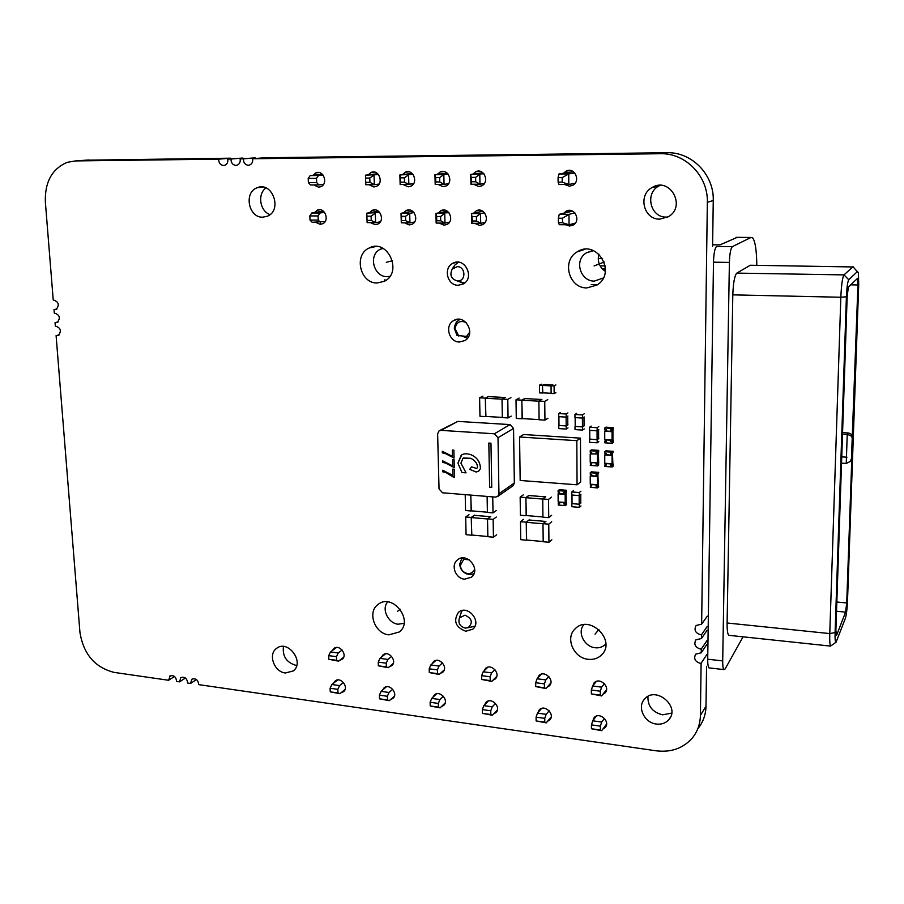 <?xml version="1.0" encoding="UTF-8"?>
<svg xmlns="http://www.w3.org/2000/svg" width="904" height="904" viewBox="0 0 904 904"><rect width="100%" height="100%" fill="white"/><g stroke="black" fill="none" stroke-linecap="round" stroke-linejoin="round"><path stroke-width="1.36" d="M170.144 675.842L168.596 680.271L114.175 672.406C94.92 667.514 83.507 654.18 79.947 632.393L56.093 335.633L58.342 335.474C61.766 330.921 60.76 327.79 55.325 326.061L55.054 322.638L57.268 322.479C60.737 317.914 59.743 314.761 54.285 313.033L54.003 309.586L56.184 309.439C59.698 304.851 58.715 301.687 53.223 299.947L45.358 202.01C44.737 182.133 51.991 168.912 67.111 162.358L75.495 160.923L218.678 159.16C218.7 162.946 220.327 165.07 223.559 165.534L224.915 165.274C227.243 164.121 228.181 162.053 227.74 159.047L230.995 159.014C231.006 162.81 232.644 164.946 235.899 165.409L237.277 165.138C239.617 163.974 240.566 161.895 240.125 158.901L243.402 158.855C243.402 162.675 245.052 164.81 248.329 165.274L249.741 165.003C252.08 163.827 253.03 161.748 252.6 158.742L660.304 153.725C685.503 152.81 708.261 176.156 707.346 202.304L701.64 624.133L707.29 616.144M252.6 158.742L264.296 157.771L666.937 152.719C691.786 151.815 714.183 174.777 713.256 200.518L712.601 246.295M707.143 626.574L701.493 634.71L700.43 634.687C695.266 632.947 693.831 629.885 696.114 625.5L701.64 624.133M701.493 634.71L701.447 638.495L707.086 630.303M706.939 640.687L701.301 649.015L700.238 648.993C695.108 647.253 693.673 644.213 695.899 639.862L701.447 638.495M701.301 649.015L701.255 652.778L706.883 644.394M706.736 654.733L701.108 663.265L700.046 663.242C694.961 661.502 693.504 658.485 695.696 654.168L701.255 652.778M706.566 666.293L706.001 706.182C705.798 714.668 703.154 722.07 698.091 728.387M701.108 663.265L700.408 715.414C700.204 724.014 697.538 731.517 692.407 737.901C683.277 748.297 671.22 752.603 656.247 750.817L198.744 684.633C198.078 679.819 195.772 678.011 191.84 679.209L190.586 683.458L196.45 679.537M190.586 683.458L187.67 683.029C187.004 678.249 184.71 676.441 180.811 677.616L179.557 681.865L185.433 678M179.557 681.865L176.653 681.446C175.997 676.689 173.726 674.881 169.862 676.022M168.596 680.271L174.483 676.463M56.093 335.633L59.235 334.887M55.054 322.638L58.105 321.937M54.003 309.586L56.975 308.953M85.835 160.189L230.735 158.189L218.678 159.16M230.701 158.81L230.735 158.189M227.74 159.047L242.927 158.042L230.995 159.014M242.882 158.675L242.927 158.042M240.125 158.901L255.199 157.884L243.402 158.855M255.165 158.528L255.199 157.884M402.449 174.619L405.241 172.246C413.128 168.325 418.812 182.936 410.698 186.258L408.145 186.823L403.195 184.563M403.534 212.858L406.145 210.575C413.851 206.474 419.953 220.779 411.998 224.282L409.241 224.927L404.54 222.859M437.366 174.37L440.135 172.009C448.135 167.918 454.045 182.585 445.808 186.077L443.107 186.687L438.067 184.405M438.259 212.982L440.847 210.722C448.666 206.451 455.017 220.791 446.938 224.474L444.033 225.164L439.242 223.073M459.379 342.017C448.972 342.141 444.429 325.474 453.571 320.637C464.825 313.259 476.6 333.983 464.882 340.571L459.379 342.017M467.458 338.254L462.588 336.254M458.125 285.268C447.356 285.585 443.016 268.036 452.734 263.358C464.453 256.307 475.346 277.765 463.221 283.992L458.125 285.268M473.673 213.129L476.227 210.869C484.148 206.417 490.77 220.779 482.578 224.655L479.504 225.401L474.634 223.299M472.961 174.11L475.719 171.771C483.832 167.511 489.991 182.212 481.629 185.874L478.77 186.552L473.639 184.235M659.864 219.118C643.727 219.841 637.58 195.083 652.078 187.546C669.762 176.291 686.656 206.349 668.451 216.677L659.864 219.118M667.83 217.039L666.44 217.096C650.53 217.819 644.484 193.433 658.79 186.021L660.044 185.365M586.877 287.913C568.785 288.387 561.35 260.375 577.351 251.775C596.99 238.792 617.206 273.132 596.934 285.065L586.877 287.913M597.499 284.692L591.227 284.545M563.531 173.252L566.006 171.195C574.39 166.438 581.283 181.184 572.616 185.354L569.305 186.201L564.638 184.484M574.3 184.133L573.351 183.625M571.464 171.975L572.288 171.082M563.734 213.242L565.994 211.287C574.153 206.315 581.554 220.689 573.102 225.085L569.543 226.023L565.531 224.757M656.428 724.047C644.394 722.872 636.823 706.984 644.541 699.12C655.637 685.424 680.893 706.747 668.802 719.708C665.66 723.177 661.525 724.624 656.428 724.047M671.672 713.12L662.587 714.815C652.519 712.25 647.637 706.137 647.942 696.453M537.462 678.373L539.01 675.57C544.513 669.638 555.259 680.407 549.293 685.887L547.022 687.277M537.801 712.747L539.292 709.843C544.626 703.888 555.519 714.465 549.711 719.968L547.496 721.358M592.629 721.155L594.131 717.618C599.397 711.358 610.889 721.72 605.126 727.55L602.923 729.042M592.561 686.249L594.12 682.87C599.578 676.621 610.934 687.187 605.002 692.995L602.765 694.475M588.21 659.31C573.611 658.146 564.91 637.874 575.159 628.822C589.351 613.635 616.81 640.586 601.589 654.903C598.007 658.394 593.555 659.864 588.21 659.31M465.763 631.252C455.559 627.206 453.107 620.912 458.418 612.392C467.357 603.985 482.363 621.443 472.803 629.173L465.763 631.252M484.555 704.905L486.047 702.306C491.414 696.656 501.731 707.391 495.923 712.589L493.674 713.9M483.956 671.017L485.493 668.497C491.019 662.869 501.2 673.796 495.234 678.972L492.906 680.271M431.976 663.943L433.491 661.649C439.028 656.293 448.678 667.355 442.734 672.237L440.327 673.457M432.824 697.368L434.304 695.006C439.672 689.628 449.48 700.498 443.683 705.414L441.378 706.645M464.611 579.181C455.503 578.662 450.441 565.023 457.481 559.904C466.814 551.598 481.38 569.588 471.436 577.181L464.611 579.181M285.37 672.983C274.228 672.011 267.81 654.36 276.466 648.462C287.743 638.913 305.168 662.349 293.178 670.983L285.37 672.983M296.727 665.4L295.823 665.31C286.421 662.462 282.308 656.191 283.46 646.484M333.644 683.108L335.101 681.04C340.446 676.181 349.317 687.221 343.588 691.616L341.158 692.69M332.322 650.586L333.825 648.552C339.305 643.716 348.029 654.948 342.164 659.298L339.61 660.361M262.748 217.186C248.577 217.898 243.583 192.484 257.018 187.795C272.251 180.766 282.884 210.361 267.29 216.259L262.748 217.186M270.025 214.598C259.855 211.197 257.199 193.976 265.968 187.93M314.547 212.542L317.202 210.225C324.615 206.53 330.163 220.7 322.525 223.796L320.129 224.316L315.632 222.305M313.021 175.274L315.846 172.879C323.406 169.342 328.57 183.783 320.807 186.71L318.592 187.173L313.857 184.958M369.476 212.722L372.098 210.44C379.703 206.496 385.579 220.757 377.736 224.102L375.126 224.689L370.504 222.644M368.21 174.856L371.024 172.483C378.787 168.72 384.256 183.275 376.279 186.439L373.861 186.958L368.99 184.71M377.092 283.008C360.086 283.506 353.475 254.792 369.114 248.024C387.5 237.876 403.263 272.353 384.358 281.291L377.092 283.008M386.155 280.172L384.403 279.901M388.946 634.845C374.934 633.794 367.013 612.358 377.838 604.652C392.065 592.188 414.427 620.528 399.319 631.952L388.946 634.845M381.454 657.14L382.957 654.993C388.471 649.919 397.647 661.073 391.726 665.683L389.251 666.824M382.539 690.114L384.008 687.921C389.375 682.802 398.698 693.775 392.924 698.419L390.562 699.572M606.516 689.707L601.623 695.91L600.335 695.119L600.324 691.198L601.612 687.153L604.414 683.661M606.573 724.138L601.68 730.703L591.465 728.76L591.442 724.895L592.741 720.804L596.335 716.149M601.68 730.703L600.392 730.014L600.392 726.149L601.668 722.047L604.437 718.375M591.465 728.76L600.392 730.014M591.442 724.895L600.392 726.149M601.623 695.91L591.352 693.933L591.34 690.023L600.324 691.198M591.352 693.933L600.335 695.119M592.741 720.804L601.668 722.047M601.612 687.153L592.64 685.989L596.369 681.424M591.34 690.023L592.64 685.989M550.83 683.006L545.892 688.543L544.445 687.741L544.411 683.876L545.801 679.91L548.852 676.531M551.191 716.985L546.231 722.872L536.128 720.94L536.083 717.132L537.484 713.12L541.53 708.465M546.231 722.872L544.796 722.16L544.762 718.352L546.152 714.318L549.169 710.781M536.128 720.94L544.796 722.16M536.083 717.132L544.762 718.352M545.892 688.543L535.733 686.588L535.688 682.735L544.411 683.876M535.733 686.588L544.445 687.741M537.484 713.12L546.152 714.318M545.801 679.91L537.089 678.78L541.304 674.203M535.688 682.735L537.089 678.78M488.318 701.018L483.832 705.651L482.329 709.595L482.408 713.358L492.397 715.256L497.403 709.934M494.917 669.615L491.629 672.881L490.126 676.78L490.194 680.588L491.776 681.401L496.748 676.395M487.855 667.22L483.165 671.785L481.662 675.672L481.73 679.469L491.776 681.401M490.126 676.78L481.662 675.672M490.194 680.588L481.73 679.469M495.505 703.402L492.239 706.826L490.759 710.781L490.827 714.544L482.408 713.358M490.759 710.781L482.329 709.595M491.629 672.881L483.165 671.785M490.827 714.544L492.397 715.256M483.832 705.651L492.239 706.826M472.453 220.971L471.707 223.277L471.504 213.57L472.453 220.971L476.476 220.994L476.385 216.644L480.521 213.593L484.567 212.756M472.363 216.621L476.385 216.644M483.911 173.783L470.724 174.427L471.673 181.772L475.719 181.749L475.628 177.353L479.787 174.359L479.967 184.213L470.927 184.246L470.724 174.427L482.883 172.743M471.583 177.376L475.628 177.353M435.796 181.964L435.197 184.416L444.056 184.371L439.762 181.941L435.796 181.964L435.683 177.613L439.649 177.591L443.83 174.619L434.948 174.687L435.683 177.613M439.762 181.941L439.649 177.591M378.426 211.174L366.798 213.186L367.126 222.621L366.798 213.186L379.748 212.44M440.7 220.791L436.756 220.768L436.655 216.463L440.598 216.485L444.745 213.468L444.983 223.118L440.7 220.791L440.598 216.485M436.756 220.768L436.157 223.062L435.92 213.434L436.655 216.463M401.647 216.316L401.308 222.836L401.014 213.31L401.647 216.316L405.512 216.327L409.681 213.344L401.014 213.31L412.574 211.208M448.542 183.704L444.056 184.371L443.83 174.619L448.101 174.054M435.197 184.416L434.948 174.687L447.152 173.082M400.495 177.839L399.873 174.935L400.156 184.574L400.495 177.839L404.382 177.817L408.574 174.879L408.857 184.529L404.506 182.122L404.382 177.817M365.804 184.732L365.476 175.184L365.804 184.732L374.324 184.687L374.007 175.127L369.792 178.031L369.939 182.303L374.324 184.687L379.047 184.054M485.12 222.35L480.702 223.333L476.476 220.994M471.707 223.277L480.702 223.333L480.521 213.593L471.504 213.57L482.872 211.253M400.156 184.574L413.456 183.885M414.009 212.542L409.681 213.344L409.953 222.892L405.636 220.599L405.512 216.327M448.938 212.655L435.92 213.434L447.39 211.231M449.503 222.158L444.983 223.118L436.157 223.062M414.586 221.977L409.953 222.892L401.308 222.836M380.347 221.785L375.601 222.678L375.284 213.22L371.103 216.18L367.306 216.158M484.341 183.523L479.967 184.213L475.719 181.749M378.539 174.574L365.476 175.184L377.736 173.726M400.619 182.145L404.506 182.122M366.131 182.325L369.939 182.303M471.673 181.772L470.927 184.246M412.981 174.314L399.873 174.935L412.111 173.41M367.126 222.621L375.601 222.678L371.25 220.406L371.103 216.18M365.984 178.054L369.792 178.031M367.453 220.384L371.25 220.406M401.772 220.576L405.636 220.599M436.632 693.797L431.728 698.408L430.123 702.272L430.236 705.979L440.112 707.866L445.141 702.996M442.531 662.892L439.016 666.056L437.423 669.875L437.525 673.638L439.231 674.463L444.237 669.887M435.931 660.44L430.801 664.994L429.197 668.802L429.298 672.553L439.231 674.463M437.423 669.875L429.197 668.802M437.525 673.638L429.298 672.553M443.367 696.238L439.898 699.549L438.316 703.425L438.417 707.143L430.236 705.979M438.316 703.425L430.123 702.272M439.016 666.056L430.801 664.994M438.417 707.143L440.112 707.866M431.728 698.408L439.898 699.549M386.403 686.78L381.092 691.368L379.409 695.165L379.533 698.826L389.308 700.679L394.37 696.193M391.624 656.361L387.906 659.423L386.223 663.174L386.358 666.881L388.189 667.717L393.229 663.502M385.477 653.874L379.929 658.383L378.234 662.135L378.369 665.83L388.189 667.717M386.223 663.174L378.234 662.135M386.358 666.881L378.369 665.83M392.709 689.266L389.025 692.475L387.364 696.272L387.488 699.945L379.533 698.826M387.364 696.272L379.409 695.165M387.906 659.423L379.929 658.383M387.488 699.945L389.308 700.679M381.092 691.368L389.025 692.475M337.565 679.989L331.87 684.52L330.096 688.249L330.254 691.865L339.927 693.696L345.023 689.526M342.13 650.01L338.232 652.971L336.469 656.666L336.627 660.315L338.571 661.163L343.656 657.242M336.424 647.501L330.48 651.965L328.706 655.649L328.853 659.298L338.571 661.163M336.469 656.666L328.706 655.649M336.627 660.315L328.853 659.298M343.452 682.486L339.588 685.594L337.836 689.334L337.983 692.95L330.254 691.865M337.836 689.334L330.096 688.249M338.232 652.971L330.48 651.965M337.983 692.95L339.927 693.696M331.87 684.52L339.588 685.594M320.378 223.57L320.4 224.305M323.564 184.348L318.818 184.936L316.671 182.585L316.49 178.37L318.434 175.523L323.033 175.014M325.135 221.503L312.151 222.282L310.004 220.056L309.823 215.909L311.756 212.994L323.372 211.129M320.378 222.339L318.242 220.101L318.061 215.943L319.993 213.028L324.525 212.282M310.004 220.056L318.242 220.101M309.823 215.909L318.061 215.943M318.818 184.936L310.569 184.981L308.388 182.619L308.207 178.427L316.49 178.37M308.388 182.619L316.671 182.585M311.756 212.994L319.993 213.028M318.434 175.523L310.162 175.591L322.332 174.235M308.207 178.427L310.162 175.591M575.034 183.32L568.808 184.472L559.034 184.506L558.107 182.145L562.209 182.122L562.175 177.602L558.073 177.625L558.107 182.145M558.073 177.625L558.954 173.986L573.317 171.67M558.954 173.986L568.74 173.918L574.741 172.935M562.175 177.602L568.74 173.918L568.808 184.472L562.209 182.122M575.328 223.118L569.057 224.78L559.339 224.712L558.412 222.689L562.491 222.723L562.457 218.248L558.378 218.226L558.412 222.689M558.378 218.226L559.26 214.316L572.571 211.129M559.26 214.316L568.989 214.35L574.899 212.903M562.457 218.248L568.989 214.35L569.057 224.78L562.491 222.723M596.437 462.724L596.437 464.102L597.872 464.204L597.849 452.452M596.414 452.61L596.075 454.068L591.679 453.763L591.679 452.294L590.222 452.192L590.222 450.723L591.374 449.876L598.663 450.361L597.533 451.209L590.222 450.723M590.572 452.215L590.583 453.458M590.606 462.317L590.617 463.695L591.713 463.775M597.838 453.921L590.199 453.966L590.222 462.283L597.465 462.791L597.838 453.921L596.391 453.831M591.679 453.503L590.199 453.966M597.533 451.209L597.533 452.689L598.335 451.729L598.674 452.203L598.663 450.361M597.894 464.554L597.555 465.933L598.697 465.051L598.346 463.187M598.335 451.729L598.697 463.221M590.594 463.695L590.267 465.413L597.555 465.933M590.255 463.955L591.713 464.057L591.702 462.588L596.098 462.893L596.098 464.362L597.555 464.464M597.533 452.689L596.075 452.588L596.075 454.068M597.465 462.791L597.442 454.452M558.491 492.115L558.491 493.29M558.559 502.002L558.57 503.313L559.621 503.404M564.254 502.466L564.265 503.777L565.667 503.901L565.588 492.386M564.186 492.556L563.836 493.979L559.542 493.64L559.531 492.194L558.118 492.081L558.107 490.635L559.316 489.708L566.435 490.262L566.458 492.07L565.26 492.646L565.249 491.2L566.435 490.262M565.226 502.545L565.169 494.375L558.096 493.821L558.152 501.969L565.644 502.443L565.588 493.821L564.175 493.708M559.542 493.347L558.096 493.821M558.559 503.313L558.22 505.031L565.339 505.618L565.339 504.183L566.186 503.844L566.085 491.64M565.689 504.229L566.164 502.827M565.249 491.2L558.107 490.635M565.339 505.618L566.537 504.658L566.525 502.861M565.26 492.646L563.825 492.533L563.836 493.979M558.209 503.596L559.621 503.709L559.61 502.274L563.904 502.624L563.915 504.059L565.339 504.183M605.126 453.198L605.126 454.441M605.138 463.334L605.138 464.712L606.256 464.792M611.014 463.741L611.014 465.131L612.46 465.232L612.155 452.192L613.262 451.333L605.906 450.847L604.787 451.695L604.787 453.175L606.245 453.277L606.256 454.757L610.686 455.051L610.686 453.571L612.155 453.672M611.002 453.593L610.686 455.051M612.064 463.82L612.064 455.446L604.753 454.949L604.765 463.3L612.449 463.741L612.449 454.915L610.991 454.814M606.256 454.497L604.753 454.949M605.126 464.712L604.799 466.453L612.155 466.972L612.155 465.492L612.935 465.221L612.471 453.424M612.471 465.571L612.923 464.215M613.262 451.333L612.935 452.712M612.155 452.192L604.787 451.695M612.155 466.972L613.251 466.08L613.262 464.238M604.799 464.972L606.256 465.074L606.256 463.605L610.686 463.91L610.686 465.39L612.155 465.492M605.104 429.468L605.104 430.745M605.115 439.672L605.115 441.095L606.245 441.163M611.002 440.045L611.002 441.468L612.46 441.559L612.155 428.417L613.262 427.603L605.883 427.163L604.753 427.965L604.765 429.456L606.234 429.547L606.234 431.027L610.675 431.298L610.675 429.818L612.155 429.908M611.002 429.829L610.675 431.298M612.064 440.112L612.064 431.683L604.731 431.242L604.742 439.649L612.449 440.067L612.449 431.174L610.98 431.084M606.234 430.79L604.731 431.242M605.104 441.095L604.776 442.813L612.155 443.299L612.155 441.807L612.935 441.57L612.923 428.982M612.471 441.909L612.923 440.576M612.483 429.671L613.262 429.468L613.262 427.603M612.155 428.417L604.753 427.965M612.155 443.299L613.262 442.451L613.262 440.598M604.776 441.333L606.245 441.434L606.234 439.943L610.675 440.225L610.675 441.717L612.155 441.807M590.617 474.227L590.617 475.436M590.651 484.261L590.651 485.617L591.747 485.697M596.459 484.702L596.459 486.058L597.894 486.16L597.544 473.267L598.685 472.374L591.408 471.843L590.255 472.736L590.267 474.204L591.713 474.306L591.724 475.775L596.098 476.092L596.098 474.634L597.555 474.736M596.437 474.656L596.098 476.092M597.487 484.781L597.465 476.498L590.233 475.967L590.267 484.228L597.872 484.691L597.86 475.945L596.414 475.843M591.713 475.493L590.233 475.967M590.64 485.606L590.312 487.335L597.578 487.9L597.578 486.442L598.38 486.126L597.883 474.476M597.906 486.499L598.358 485.414M598.685 472.374L598.358 473.741M597.544 473.267L590.255 472.736M597.578 487.9L598.708 486.962L598.358 485.12M590.301 485.877L591.747 485.99L591.747 484.533L596.12 484.872L596.12 486.329L597.578 486.442M580.73 494.398L580.775 502.94L579.204 504.24L579.159 495.584M571.995 495.019L572.04 503.652L579.204 504.24M580.956 502.906L579.306 504.285L572.04 503.528M580.922 494.251L579.261 495.595L571.803 495.008L571.78 491.968L573.464 490.635M579.306 504.285L579.317 507.325L571.87 506.715L571.848 503.675M580.978 505.935L579.317 507.325M580.91 491.211L579.249 492.544L571.78 491.968M579.261 495.595L579.249 492.544M589.747 430.361L589.781 439.208L597.081 439.672L597.058 430.801M591.193 426.089L589.555 427.23L589.555 430.349L597.16 430.812L598.787 429.66M597.081 439.672L598.617 438.564L598.595 429.796M589.781 439.095L597.182 439.717L598.81 438.542M597.16 430.812L597.16 427.694L598.787 426.552M589.555 427.23L597.16 427.694M589.589 439.231L589.6 442.338L597.194 442.824L598.81 441.638M597.182 439.717L597.194 442.824M551.056 385.872L542.502 385.443L544.197 384.505L552.536 384.923M552.83 384.754L551.056 385.748L551.124 393.466L554.152 393.624L555.903 392.607M542.502 385.443L542.569 392.844L551.124 393.285M544.242 384.324L542.445 385.319L542.818 392.856M551.056 385.748L554.084 385.895L554.152 393.624M555.847 384.912L554.084 385.895M541.247 384.177L539.451 385.172L539.53 392.867L542.524 393.025M542.445 385.319L539.451 385.172M577.057 484.804L580.673 481.956L580.47 438.146L523.574 434.519L519.574 436.994L520.173 480.465L577.057 484.804L576.831 440.677L580.47 438.146M576.831 440.677L519.574 436.994M453.266 477.041L446 472.611L442.791 471.831L442.757 470.249L452.949 475.436L452.791 469.108L454.305 469.221L454.486 477.131L446 472.611L442.802 471.831L442.757 470.249M454.045 458.113L445.525 453.616L442.316 452.847L442.282 451.254L452.497 456.418L452.35 450.056L453.864 450.158L454.045 458.113L445.525 453.616L442.327 452.836L442.282 451.254M440.994 430.361L457.797 421.4L510.014 424.597L494.386 433.784L440.994 430.361L439.028 430.892L437.626 433.796L439.039 488.917L442.553 492.793L495.482 497.11L497.72 496.454L513.122 485.685L514.342 483.03L498.951 493.742L497.72 496.454M498.951 493.742L498.014 437.728L513.551 428.439L514.342 483.03M494.386 433.784L498.014 437.728M454.271 467.639L445.762 463.13L442.553 462.351L442.519 460.769L452.723 465.944L452.576 459.594L454.079 459.707L454.271 467.639L445.762 463.13L442.564 462.351L442.519 460.769M460.916 463.13L466.057 472.848L461.978 472.543L457.91 463.153L461.198 455.254C463.436 453.537 466.633 453.345 470.781 454.667C477.086 457.277 480.306 461.944 480.431 468.656L478.804 471.007L476.193 472.035L469.684 469.345L471.583 466.859L476.713 468.498L477.414 467.583C477.696 464.001 475.527 460.904 470.894 458.305L463.029 458.204L460.916 463.13M488.827 443.05L490.962 443.186L491.742 487.324L489.629 487.154L488.827 443.05L489.629 487.154L491.742 487.324M454.486 477.131L453.277 477.041M452.949 475.436L452.802 469.108M452.497 456.418L452.35 450.056M452.723 465.933L452.576 459.594M461.752 454.893L457.91 463.153L461.978 472.543L466.057 472.848M463.39 457.966L470.905 458.305C475.527 460.904 477.707 463.989 477.425 467.583L476.589 468.588M471.583 466.859L469.684 469.345L476.205 472.035L478.498 471.221M457.797 421.4L439.638 430.575M513.551 428.439L510.014 424.597M487.109 496.42L487.403 512.398L493.019 512.884L496.194 510.59M492.736 496.884L493.019 512.884M470.814 495.098L471.142 510.816L487.403 512.218M470.758 495.087L471.323 510.839M465.21 494.635L465.549 510.523L471.097 510.997M558.909 416.676L558.977 425.49L566.175 425.92L566.107 417.094M560.435 412.484L558.695 413.569L558.717 416.665L566.209 417.106L567.927 416.009M566.175 425.92L567.791 424.857L567.735 416.122M558.977 425.388L566.266 425.965L567.983 424.846M566.209 417.106L566.186 413.998L567.904 412.913M558.695 413.569L566.186 413.998M558.785 425.513L558.808 428.598L566.288 429.061L568.006 427.931M566.266 425.965L566.288 429.061M526.331 515.551L525.891 497.584L520.162 497.121L523.224 494.895M525.891 497.584L528.919 495.347M526.117 515.721L520.41 515.235L520.162 497.121M542.75 499.053L525.936 497.697L526.162 515.54L542.931 516.975M525.936 497.697L528.874 495.528L545.485 496.861M551.632 515.303L548.717 517.653L542.931 517.167L542.75 498.951L545.7 496.691M548.717 517.653L548.547 499.415L551.474 497.155M542.75 498.951L548.547 499.415M522.331 418.608L521.811 400.122L516.014 399.805L519.145 398.088M521.811 400.122L524.919 398.404M522.06 418.767L516.274 418.428L516.014 399.805M538.886 401.173L521.868 400.246L522.105 418.597L539.078 419.603M521.868 400.246L524.862 398.574L541.62 399.478M547.914 418.292L544.942 420.134L539.089 419.784L538.886 401.048L541.903 399.319M544.942 420.134L544.75 401.376L547.745 399.636M538.886 401.048L544.75 401.376M490.725 516.557L487.527 518.873L487.855 536.693L493.448 537.213L496.612 534.795M496.307 517.043L493.132 519.371L493.448 537.213M487.527 518.873L493.132 519.371M487.527 518.975L471.289 517.551L471.651 535.021L487.855 536.513M490.499 516.715L474.453 515.325L471.289 517.551M474.498 515.144L471.233 517.45L471.82 535.032M471.233 517.45L465.696 516.964L466.08 534.682L471.594 535.191M468.995 514.67L465.696 516.964M505.223 397.342L502.025 399.048L502.319 417.591L508.059 417.942L511.212 416.122M510.941 397.647L507.777 399.365L508.059 417.942M502.025 399.048L507.777 399.365M502.025 399.161L485.346 398.257L485.685 416.428L502.319 417.422M504.918 397.5L488.51 396.619L485.346 398.257M488.567 396.438L485.29 398.144L485.923 416.45M485.29 398.144L479.617 397.828L479.967 416.269L485.64 416.608M482.905 396.133L479.617 397.828M526.636 540.027L526.207 522.196L520.501 521.698L523.552 519.337M526.207 522.196L529.224 519.834M526.433 540.197L520.738 539.665L520.501 521.698M542.999 523.766L526.252 522.297L526.478 540.016L543.18 541.552M526.252 522.297L529.179 520.015L545.745 521.45M551.858 539.801L548.943 542.276L543.191 541.745L542.999 523.665L545.948 521.28M548.943 542.276L548.773 524.173L551.689 521.777M542.999 523.665L548.773 524.173M857.58 271.403L848.766 279.765C847.613 281.743 846.833 287.404 846.404 296.761L835.093 632.551C834.923 639.343 835.251 642.552 836.087 642.19L845.376 618.325C846.426 614.878 847.138 609.081 847.511 600.945L858.721 284.172L858.404 272.929L853.014 266.759L843.997 274.895C842.449 277.46 841.398 284.918 840.833 297.246L829.77 633.58C829.578 640.45 829.838 644.62 830.539 646.1L836.019 642.247M857.263 278.33L857.941 284.963L852.201 438.191C852.11 436.406 850.449 435.186 847.229 434.519L846.234 463.447L850.235 461.469L851.839 457.752L846.72 602.957L836.833 602.019M857.58 278.33L848.415 287.02L847.184 295.958L835.872 630.551L836.607 635.263L845.59 612.121L846.72 602.957M853.625 266.962L750.264 265.245L736.839 273.11C734.59 275.596 733.246 282.85 732.805 294.862L727.11 623.003C727.042 629.715 727.562 633.806 728.68 635.297L729.686 635.399M750.975 265.256L750.264 265.245M756.817 265.347C756.625 250.634 755.258 241.492 752.727 237.933L750.975 237.458L732.376 246.634C730.703 248.329 729.709 253.583 729.392 262.409L722.703 660.903C722.658 665.638 723.03 668.531 723.821 669.581L725.132 668.937L743.065 636.823M737.246 237.345L719.979 244.871L712.623 244.792M716.849 246.34L716.567 246.476C714.815 248.159 713.787 253.391 713.482 262.183L707.719 659.219C707.685 663.931 708.092 666.824 708.928 667.875L709.685 667.954M598.968 254.148C597.408 259.934 598.674 265.008 602.765 269.369L605.33 271.369M583.927 624.687C576.854 632.077 584.481 646.869 595.137 647.739C599.137 648.247 602.697 647.027 605.816 644.089M605.465 269.415L602.765 269.369M605.465 268.68L602.064 268.624M605.239 265.934L600.12 265.855M387.737 601.917C381.081 608.912 388.279 623.41 398.076 624.212L404.043 623.308M593.487 250.645L586.47 252.792C573.611 260.239 580.481 281.257 594.199 281.121L603.284 278.036M382.81 248.238L380.437 249.142C367.77 255.165 373.883 276.839 386.856 276.658L389.895 276.33M464.882 282.794L462.916 282.963L457.175 280.963M458.418 262.205L454.802 265.121L453.232 268.036M458.373 280.941C466.43 280.409 465.334 266.409 457.232 266.646L452.158 269.132C449.446 275.279 451.243 279.223 457.548 280.974L464.159 282.907M460.554 614.471L462.159 610.539M471.798 626.901L474.995 626.11M459.424 617.952C457.921 623.059 459.865 626.438 465.244 628.099L468.114 627.715C473.21 622.709 472.148 618.517 464.95 615.161L459.424 617.952L461.503 611.567M842.562 432.666L848.133 432.971C850.89 433.389 852.37 434.914 852.562 437.57M851.839 457.752L851.082 459.978M841.534 463.153L846.234 463.447M842.505 434.259L847.229 434.519L848.133 432.971M459.82 319.361L456.373 322.084L454.486 326.457L454.339 328.491L457.006 335.44L466.509 336.401L469.775 332.017M466.181 322.558C460.136 320.084 456.396 322.106 454.994 328.604L458.825 336.118M466.509 336.401L468.724 336.198M461.933 558.005L459.707 564.13C460.079 568.718 462.373 571.972 466.6 573.904L471.696 574.424L474.001 573.599M469.176 559.813L463.763 559.293L462.034 557.994M463.763 559.293L460.351 565.384C460.814 569.712 463.13 572.413 467.289 573.509C470.961 573.882 473.425 572.368 474.656 568.966M583.995 417.072L584.04 425.84L582.458 426.914L582.413 418.043M575.159 417.625L575.204 426.473L582.458 426.914M584.221 425.818L582.56 426.948L575.204 426.372M584.187 416.947L582.515 418.055L574.967 417.614L574.944 414.495L576.639 413.411M582.56 426.948L582.571 430.067L575.023 429.603L575.012 426.496M584.244 428.925L582.571 430.067M584.176 413.84L582.504 414.936L574.944 414.495M582.515 418.055L582.504 414.936M841.748 456.882L846.98 457.198M598.9 629.523L595.035 634.167M400.167 609.228L397.568 611.307M604.234 262.024L594.086 265.934M392.483 260.714L386.302 262.318M707.346 202.304L713.256 200.518M660.304 153.725L666.937 152.719M700.408 715.414L706.001 706.182M75.495 160.923L88.965 159.974M852.201 438.191L851.489 458.407M848.766 279.765L843.997 274.895L736.839 273.11M846.404 296.761L840.833 297.246L732.805 294.862M835.093 632.551L829.77 633.58L727.11 623.003M750.975 237.458L736.014 237.334M732.376 246.634L716.567 246.476M602.606 258.612L598.279 258.555M729.392 262.409L713.482 262.183M722.703 660.903L707.719 659.219M857.941 284.963L850.653 284.828M845.59 612.121L836.528 611.228M836.607 635.263L836.042 635.207M408.857 171.805L405.241 172.246M409.365 209.999L406.145 210.575M443.909 171.523L440.135 172.009M444.192 210.09L440.847 210.722M456.893 319.417L453.571 320.637M457.04 262.171L452.734 263.358M479.696 210.18L476.227 210.869M479.674 171.24L475.719 171.771M658.79 186.021L652.078 187.546M585.024 249.301L577.351 251.775M570.424 170.494L566.006 171.195M569.735 210.406L565.994 211.287M670.508 717.109L668.802 719.708M605.759 726.692L605.126 727.55M605.601 692.238L605.002 692.995M602.9 653.343L601.589 654.903M277.178 647.965L276.466 648.462M262.985 187.083L257.018 187.795M320.106 209.773L317.202 210.225M319.033 172.528L315.846 172.879M375.205 209.909L372.098 210.44M374.459 172.088L371.024 172.483M375.985 246.487L369.114 248.024M378.618 604.075L377.838 604.652M728.68 635.297L830.539 646.1M452.158 269.132L454.802 265.121M468.114 627.715L474.611 626.28M592.323 250.724L586.493 252.781M383.262 248.476L380.437 249.142M708.928 667.875L723.821 669.581M454.994 328.604L454.35 327.858M460.351 565.056L459.707 563.723M467.289 573.509L468.317 574.289"/></g></svg>
